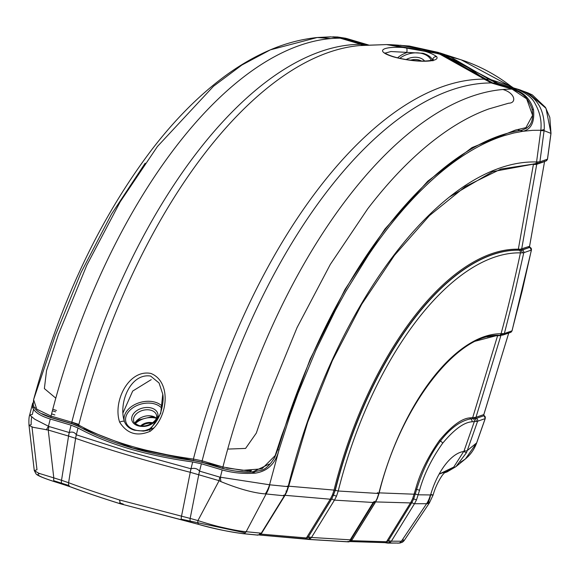 <?xml version="1.0" encoding="UTF-8"?>
<svg xmlns="http://www.w3.org/2000/svg" width="580" height="580" viewBox="0 0 580 580"><rect width="100%" height="100%" fill="white"/><g stroke="black" fill="none" stroke-linecap="round" stroke-linejoin="round"><path stroke-width="0.87" d="M140.694 425.822A9.947 6.822 165.8 0 1 152.678 422.784M151.808 423.371A9.411 6.452 -14.2 0 0 141.73 425.923M71.833 422.138L78.909 424.415M146.008 450.152L222.959 466.907M226.649 467.995L247.602 470.75L251.474 470.576M400.483 45.24L440.075 52.968L498.14 83.382A28.797 13.478 106.5 0 0 497.981 83.331A28.797 13.478 106.5 0 0 496.458 83.078L489.041 79.293L450.935 57.188L409.321 46.038L390.63 44.674L441.887 54.295L492.768 82.962L513.576 89.124C523.849 92.387 530.504 99.274 533.527 109.779C534.68 122.177 531.171 129.347 522.993 131.276L513.873 132.987L504.172 135.64C493.065 139.142 481.748 144.34 470.221 151.25L467.074 153.171C433.021 174.406 398.844 209.909 368.365 255.142L345.97 291.153L335.45 310.242L315.781 350.472L298.033 393.378L290.014 415.534L278.9 450.298C275.442 463.587 267.648 471.185 255.533 473.099C243.861 474.005 232.747 472.947 222.191 469.938L201.39 463.775L192.683 461.963C145.805 455.481 107.583 444.157 78.003 427.982L71.064 425.169L50.264 419.007C40.005 415.867 34.09 411.88 32.502 407.022L32.719 403.006L29.667 414.976L34.72 419.217L48.974 426.517A28.797 13.732 106.5 0 0 48.945 426.641A28.797 13.732 106.5 0 0 48.234 430.041L33.053 427.293L29.015 425.387L31.219 424.575A28.797 26.861 105 0 1 31.668 417.259M344.404 38.07L347.601 38.788A28.797 13.732 106.5 0 0 347.435 38.737A28.797 13.732 106.5 0 0 345.883 38.468L337.299 36.989L332.702 36.844L341.642 38.186L366.038 45.095M201.39 463.775A415.512 198.092 106.5 0 0 199.571 471.134L219.849 477.137L269.765 484.808L288.137 486.663A351.255 167.453 -73.5 0 1 536.565 161.987L540.814 130.261C541.851 121.227 540.024 112.52 535.333 104.146C532.745 98.375 526.705 93.409 517.222 89.247L496.487 83.085A415.512 198.092 106.5 0 0 492.768 82.962M48.974 426.517L69.281 432.535C72.362 431.534 74.704 432.288 76.306 434.797L128.166 451.443L191.03 468.785C194.474 467.77 197.309 468.553 199.542 471.127A28.797 13.673 107.1 0 0 198.773 474.643L190.167 518.411L197.932 520.586C208.503 523.957 217.079 526.336 223.677 527.713C233.138 529.91 240.627 531.236 246.159 531.708L261.275 533.194L284.352 495.806L266.118 493.964L246.159 531.708A4.48 3.611 -84.2 0 1 242.802 533.658L242.802 533.658C226.852 531.418 212.258 528.365 199.005 524.501L199.005 524.501A4.48 2.146 -74.3 0 1 197.932 520.586L219.11 480.668L190.196 472.279C144.797 460.52 106.604 449.21 75.639 438.342L68.607 482.72C83.237 488.193 100.188 493.935 119.458 499.946L181.518 516.171L190.262 472.294A28.797 4.937 103.9 0 1 191.03 468.785M33.589 409.364L32.306 414.483L29.667 414.976C28.949 416.846 28.732 420.304 29.007 425.358L29.007 425.358M69.999 486.663L54.998 481.813A4.48 2.124 -72.7 0 1 54.752 481.77A4.48 2.124 -72.7 0 1 53.802 477.884L38.969 473.331L34.278 470.605L36.989 469.742L31.98 426.96M61.523 480.298L68.607 482.72A4.48 3.284 -69.5 0 0 70.427 486.874L62.473 484.177A4.48 2.124 -72.7 0 1 61.523 480.298L68.57 436.066L48.234 430.041L53.802 477.884L61.523 480.298M181.518 516.171L190.167 518.411A4.48 2.146 -74.3 0 0 191.24 522.326L181.402 519.76A4.48 0.754 -76.3 0 1 181.518 516.171M219.849 477.137A28.797 13.732 106.5 0 0 219.82 477.267A28.797 13.732 106.5 0 0 219.11 480.668L220.907 481.61C238.597 488.86 253.387 492.957 265.292 493.921L266.118 493.964A28.797 23.2 96 0 0 269.765 484.808M460.433 462.282L465.45 458.918L476.629 442.917L485.17 418.608L477.608 421.239L471.953 421.805C463.891 422.334 454.096 429.519 442.554 443.366C431.505 459.019 423.849 474.65 419.572 490.26L416.505 499.873L414.49 503.73A2.24 0.573 -148.3 0 1 411.887 502.534L388.368 540.676L391.391 541.169L390.282 542.322L386.831 542.981L396.995 543.032A4.48 4.154 -90.1 0 0 401.403 541.227L426.604 503.715L414.49 503.73L391.391 541.169L401.403 541.227L404.021 540.77L402.766 539.197M428.678 501.243L429.345 503.019L426.604 503.715A28.797 26.702 89.3 0 0 430.367 494.95L433.086 495.059L430.751 494.399M260.384 534.354A2.081 0.87 51.1 0 0 260.761 534.274L257.592 535.057L260.384 534.354L261.536 533.39L284.78 495.726A2.24 0.566 -148.3 0 1 284.352 495.806L286.382 491.891L288.137 486.663L288.543 486.656L307.697 422.167L332.369 360.63L361.644 304.333L394.429 255.381L429.483 215.593L465.464 186.456L500.953 169.041L534.564 163.893A2.24 1.958 -88.2 0 0 536.565 161.987L539.9 161.813L547.455 159.181L550.942 133.378L544.083 130.681L539.9 161.813A2.24 2.204 -109.3 0 1 538.457 163.596L538.457 163.596A2.24 2.204 -109.3 0 1 537.544 163.712M261.275 533.194L260.42 533.114M260.173 533.092L259.623 533.977L260.674 534.078M260.949 534.108L306.414 537.95L330.245 499.206L332.492 494.776L334.029 490.093L288.666 486.178M283.555 495.189L330.245 499.206L331.187 499.685L308.292 536.921L331.803 498.786L335.305 490.339A261.145 124.497 -73.5 0 1 519.035 250.219L522.13 250.038L529.874 247.385L520.949 250.147L522.682 252.858L520.441 252.873A258.977 123.468 106.5 0 0 338.234 491.006L336.48 496.212L334.457 500.12L311.489 537.464L352.024 539.944L374.999 502.592L334.457 500.12A2.24 0.566 -148.4 0 1 331.803 498.786M307.82 539.378L304.507 538.798A2.081 1.783 -85.8 0 0 306.414 537.95L308.292 536.921A2.081 0.841 -124.2 0 0 310.184 538.762L307.074 539.269L307.342 537.733M531.273 248.646A2.081 1.994 122 0 0 529.845 247.363L529.562 246.311L544.555 161.588L536.551 164.365L533.383 164.51L518.339 249.204L520.398 249.197A0.797 0.754 87.7 0 0 520.949 250.147L518.839 250.154A261.145 124.497 106.5 0 0 335.073 490.325L333.5 495.132L336.48 496.212M332.492 494.776L333.5 495.132L331.187 499.685M310.409 538.595A2.081 0.797 -128.2 0 1 308.408 536.833L311.489 537.464L310.184 538.762M352.024 539.944L350.856 541.256L348.725 541.894L307.842 539.385M374.455 501.388L351.052 539.443M350.639 539.878L373.839 502.287M373.643 501.86L349.812 540.611L386.512 541.756L410.473 502.925L373.643 501.86M348.196 541.51L384.917 542.655A2.081 1.907 90.7 0 0 386.512 541.756L388.368 540.676A2.081 0.725 52.8 0 0 390.282 542.322M485.221 418.245L483.988 415.708L476.274 418.383A2.24 2.204 -109.1 0 1 477.608 421.239L467.27 450.566L476.629 442.917A4.48 0.703 19.9 0 0 476.702 442.837L476.702 442.837A4.48 0.703 19.9 0 0 476.695 442.736M404.021 540.77L429.345 503.019L433.086 495.059C435.152 487.787 438.277 481.11 442.475 475.027L445.302 471.83L439.14 474.099L453.741 467.088L464.058 450.914A28.797 4.444 -159.9 0 0 467.27 450.566L466.4 452.77L455.974 466.61L444.483 472.693M485.329 417.643A2.081 2.015 135.9 0 0 483.988 415.708L483.814 414.584L508.79 332.833M476.448 418.332A0.797 0.79 70.9 0 1 475.97 417.317L500.902 335.537L497.582 335.748L472.7 417.586L475.796 417.368L483.85 414.555L483.995 415.483A2.081 0.732 142.8 0 0 483.887 415.396M501.852 334.986L502.628 334.718M512.01 330.941L510.661 332.376L503.976 334.29M502.563 334.776L501.714 335.066M511.038 332.202L511.973 330.904L522.246 290.667L531.374 250.081L523.776 252.692L514.641 293.27L504.368 333.514L511.923 330.883A2.081 2.023 -52.3 0 1 511.908 330.926M531.374 250.081L529.874 247.385A2.081 2.023 127.6 0 1 531.439 249.356M520.398 249.197L529.591 246.29L529.83 247.189A2.081 0.819 135.2 0 0 529.714 247.109M522.261 249.958A0.797 0.79 71 0 1 521.674 249.016L536.725 164.314A0.797 0.79 70.7 0 1 536.935 163.872M544.555 161.588L544.968 160.986L544.555 161.588M539.313 163.045L546.092 160.935L547.361 159.217M546.599 160.689L547.498 159.239L551 133.356L545.99 108.308L528.25 93.01L523.196 91.198M498.205 83.404A28.797 13.732 106.5 0 0 498.039 83.353L518.476 89.407L528.09 92.945M519.013 89.61L518.476 89.407A28.797 13.732 106.5 0 0 518.317 89.356L520.434 90.052A28.797 21.648 110 0 1 520.492 90.074C538.407 97.324 544.808 111.795 544.236 129.354L544.083 130.681A28.797 0.986 -173 0 1 540.785 130.601M513.401 87.899L461.223 59.849L450.5 56.767M489.041 79.293A28.797 12.354 127.3 0 1 490.724 79.605L510.617 86.058A4.48 1.929 -52.4 0 1 510.878 86.195A4.48 1.929 -52.4 0 1 511.074 86.398M375.231 502.2A2.24 0.566 -148.4 0 1 375.274 502.498A2.24 0.566 -148.4 0 1 374.999 502.592L377.022 498.698L378.776 493.522A175.472 83.65 -73.5 0 1 501.048 333.725C507.043 312.069 513.51 285.121 520.441 252.873A2.24 1.95 -88.7 0 0 519.035 250.219M335.305 490.339L338.234 491.006L379.03 493.515L377.29 498.619L375.274 502.498L351.335 541.01A2.081 0.797 -128.2 0 1 351.328 541.017A2.081 0.797 -128.2 0 1 351.081 541.089M522.13 250.038A2.24 2.204 -109 0 1 523.776 252.692L522.682 252.858M501.048 333.725L504.368 333.514A2.24 2.204 -108.9 0 1 502.962 335.015L499.162 335.334A2.24 1.95 -89.8 0 0 501.048 333.725M464.058 450.914L474.331 421.544A2.24 1.943 -93.3 0 0 473.062 418.629L470.605 418.898C460.505 420.768 450.413 428.171 440.336 441.104C430.346 454.387 422.465 470.482 416.679 489.382L413.692 498.909L411.887 502.534L410.945 502.128L412.685 498.575L415.642 489.071C419.949 473.12 427.917 456.866 439.546 440.3C451.733 425.771 461.926 418.289 470.126 417.861L472.7 417.586A0.797 0.696 87 0 0 473.157 418.622L473.062 418.629A0.797 0.696 86.7 0 1 472.606 417.586M414.294 493.798L418.274 494.805L430.367 494.95M337.067 36.975L333.87 36.975M50.264 419.007A415.512 198.092 -73.5 0 0 48.474 426.227A28.797 11.941 128.9 0 0 46.349 429.896M69.281 432.535A28.797 13.789 105.9 0 0 68.57 436.066L75.596 438.328A28.797 21.061 110.3 0 1 76.306 434.797M222.191 469.938A415.512 198.092 -73.5 0 0 220.407 477.166A28.797 13.789 83.2 0 0 220.907 481.61M278.9 450.298L269.562 484.771A28.797 23.352 105.6 0 1 265.292 493.921M466.4 452.77L463.826 451.486A51.381 24.498 -73.5 0 0 430.607 494.899A28.797 25.716 66.3 0 1 427.409 503.73M345.934 38.36A28.797 4.089 104.2 0 0 345.731 38.266L345.731 38.266A28.797 4.089 104.2 0 0 345.296 38.309A415.512 198.092 -73.5 0 0 341.642 38.186M347.601 38.788L367.88 44.791A28.797 13.732 106.5 0 0 367.713 44.74L345.731 38.266L337.299 36.953M367.88 44.791L367.938 44.812A28.797 13.978 106.5 0 0 367.771 44.754A28.797 13.978 106.5 0 0 366.19 44.486L345.883 38.468M496.458 83.078L496.487 83.085A28.797 13.732 106.5 0 1 498.039 83.353L518.317 89.356A28.797 13.732 106.5 0 0 516.765 89.095M520.854 90.212L520.434 90.052A28.797 21.648 110 0 0 517.222 89.247A415.512 198.092 -73.5 0 0 513.576 89.124M544.236 129.354A28.797 3.466 -175.8 0 1 540.814 130.261L532.766 130.326L522.993 131.276M377.928 493.087L377.826 493.478M377.595 493.464L377.732 492.942M377.247 493.45L377.428 492.79L378 492.811M379.189 492.87L415.287 494.247M411.394 503.353L410.473 502.925L410.945 502.128M287.346 486.098L287.223 486.576M534.216 163.85L538.457 163.596L546.092 160.935M287.462 486.598L288.543 486.656L286.81 491.825L285.962 491.072M257.592 535.057L242.259 533.549C229.926 532.027 215.579 529.018 199.23 524.545L120.705 503.882C101.826 497.988 85.231 492.362 70.905 486.997A4.48 3.284 -69.5 0 1 70.427 486.874C84.84 492.268 101.522 497.923 120.459 503.839L119.458 499.946M54.998 481.813C39.694 476.912 34.706 474.186 40.035 473.635M258.035 535.151L242.802 533.658A4.48 3.611 -84.2 0 1 242.259 533.549M199.23 524.545A4.48 2.146 -74.3 0 1 199.005 524.501L191.24 522.326A4.48 2.146 -74.3 0 0 191.458 522.362M62.72 484.22A4.48 2.124 -72.7 0 1 62.473 484.177L54.752 481.77C38.548 476.506 36.816 474.759 36.04 473.896L34.314 470.605M484.046 415.737A2.081 0.732 142.8 0 0 483.995 415.483L484.757 416.193M544.562 161.559L529.591 246.29M529.939 247.406A2.081 0.819 135.2 0 0 529.83 247.189L530.446 247.602M307.074 539.269L259.376 535.007M260.761 534.274A2.081 0.87 51.1 0 0 260.775 534.26A2.081 0.87 51.1 0 0 260.927 533.774M351.255 540.944A2.081 0.841 -124.2 0 1 351.089 541.191L351.089 541.191A2.081 0.841 -124.2 0 1 350.856 541.256M387.331 541.597L386.846 542.989L384.91 542.655A2.081 1.907 90.7 0 1 384.482 542.597L347.833 541.452M403.883 540.901L402.527 542.169L399.924 543.054L387.853 543.112L384.482 542.597M135.285 423.538A12.006 8.236 165.8 0 1 141.766 417.288A12.006 8.236 165.8 0 1 147.668 415.795A12.006 8.236 165.8 0 1 152.765 416.302A12.006 8.236 165.8 0 1 156.346 418.195M147.835 415.787A13.362 9.164 -14.2 0 0 141.614 417.361M141.766 417.288L141.447 417.433A13.362 9.164 -14.2 0 0 134.835 423.088M151.235 379.632L132.704 391.05L123.011 412.844M52.78 409.233L56.492 410.495M51.576 413.859L54.846 414.947M55.651 411.851L52.374 410.771M83.397 428.707L132.755 447.977L202.819 462.398L223.619 468.56C232.812 471.214 242.636 472.279 253.076 471.772L269.33 464.036M41.977 413.685L51.692 417.629L72.493 423.791L78.778 426.213M484.503 79.467A1.602 0.834 129.5 0 0 484.358 79.242A1.602 0.834 129.5 0 0 484.104 79.141A417.049 198.824 106.5 0 0 193.415 459.055L193.495 460.6L202.449 462.463A1.602 0.761 106.5 0 1 202.087 461.992A1.602 0.761 106.5 0 1 202.137 460.832A415.512 198.092 -73.5 0 1 491.274 82.947L512.075 89.11L526.654 98.832L532.592 115.311L525.937 127.651L515.388 130.094L471.982 147.61L427.801 181.149L384.968 228.977L345.049 289.362L310.162 359.172L281.59 436L275.152 455.597L261.906 468.85L242.259 470.358L222.938 466.994L202.137 460.832L193.415 459.055C146.667 452.61 108.438 441.286 78.742 425.082A417.049 198.824 -73.5 0 1 359.564 45.581A417.049 198.824 -73.5 0 1 369.424 45.167L386.577 44.587L439.147 53.795L491.274 82.947A1.602 0.761 -73.5 0 1 491.383 82.962A1.602 0.761 -73.5 0 1 491.477 83.005M202.819 462.398A1.602 0.761 106.5 0 1 202.449 462.463L223.249 468.625C235.654 471.634 245.739 472.722 253.504 471.881L260.978 470.365C265.423 469.401 269.99 465.109 274.673 457.489L278.204 448.347L287.854 418.064C304.094 370.54 323.799 326.808 346.978 286.875C368.989 248.871 396.024 212.099 426.677 183.048C443.178 167.504 459.672 155.237 476.158 146.247C491.796 137.736 507 132.399 521.761 130.225L526.589 128.18C527.162 127.179 534.738 124.374 532.056 108.837C527.118 96.432 522.565 93.032 512.183 89.124A1.602 0.761 -73.5 0 0 512.075 89.11A415.512 198.092 106.5 0 0 502.86 89.501C515.105 92.865 516.983 103.124 508.682 103.197L488.947 108.902C475.549 113.687 461.963 120.698 448.18 129.949C420.558 148.567 393.726 174.863 367.691 208.836L330.317 264.4L297.076 327.562L268.678 396.858L256.309 433.101L245.579 448.42L227.715 449.094A415.512 198.092 106.5 0 0 222.938 466.994A1.602 0.761 106.5 0 0 222.894 468.154A1.602 0.761 106.5 0 0 223.249 468.625L223.249 468.625A1.602 0.761 106.5 0 0 223.619 468.56M119.661 422.189C112.556 401.541 128.753 369.039 150.865 373.44C172.006 381.741 167.867 418.144 150.242 431.252C137.243 436.812 127.049 433.789 119.661 422.189A3.197 0.993 162.1 0 1 124.417 421.522C126.128 425.93 129.514 428.83 134.575 430.222L143.55 431.114L148.27 430.179M436.776 56.767C440.089 62.328 415.715 63.111 393.117 56.76C372.527 50.257 384.888 45.922 406.196 47.705C421.065 49.517 431.259 52.533 436.776 56.767A3.197 3.088 -27.5 0 0 432.782 60.414C431.368 57.217 428.113 54.832 423.009 53.258L390.905 51.526L385.309 53.099C383.598 51.983 387.585 56.354 405.297 59.392C427.982 62.894 433.137 59.689 433.333 59.537L432.948 60.842M72.493 423.791A1.602 0.761 -73.5 0 1 72.123 423.849L79.119 426.691A1.602 1.153 119.2 0 1 78.706 426.177A1.602 1.153 119.2 0 1 78.742 425.082L71.811 422.226L51.011 416.063L36.765 409.197L33.604 399.656L55.129 335.914L80.99 272.629L111.454 214.208L145.174 163.19M324.474 37.403L330.731 36.837L340.148 38.171L365.197 45.146L361.057 44.355A1.602 0.761 106.5 0 0 360.949 44.334A415.512 198.092 106.5 0 0 71.811 422.226A1.602 0.761 -73.5 0 0 71.768 423.378A1.602 0.761 -73.5 0 0 72.123 423.849L51.323 417.687A1.602 0.761 -73.5 0 1 50.96 417.216A1.602 0.761 -73.5 0 1 51.011 416.063A415.512 198.092 106.5 0 1 55.789 398.155L44.37 388.578L46.538 370.62L58.457 334.385L86.84 265.14L120.198 201.811L157.397 146.53L213.491 86.26L241.932 64.996L270.36 49.844L317.231 37.519L330.926 38.563A415.512 198.092 106.5 0 0 55.789 398.155M340.351 38.236A1.602 0.761 106.5 0 0 340.25 38.186L330.731 36.837L317.231 37.519C301.339 39.172 285.715 43.275 270.36 49.844C254.417 56.644 238.866 65.707 223.706 77.017C198.664 95.751 174.885 119.712 152.373 148.893C99.898 218.044 60.313 301.629 33.604 399.656L33.219 405.036L34.343 407.631C34.438 407.392 35.88 412.822 51.323 417.687A1.602 0.761 -73.5 0 0 51.692 417.629M150.242 431.252A3.197 0.892 -128.3 0 1 149.524 428.961A3.197 0.892 -128.3 0 1 150.553 429.265L160.696 413.373L162.77 394.153L159.043 382.959L150.604 376.058C130.551 372.911 118.211 402.868 124.417 421.522A20.909 14.341 165.8 0 1 132.798 405.696A20.909 14.341 165.8 0 1 155.215 402.223A20.909 14.341 165.8 0 1 162.327 406.384M162.784 394.291L162.77 394.153C163.618 398.387 163.009 404.253 160.935 411.757C158.681 418.738 154.882 424.473 149.524 428.961L143.557 431.114L153.287 428.526M406.196 47.705A3.197 1.196 94.8 0 1 406.645 52.671A20.909 14.341 165.8 0 0 397.597 57.826M135.502 423.009A19.191 13.166 165.8 0 1 155.897 417.832M156.31 418.282A16.798 11.52 -14.2 0 0 135.35 423.603M35.373 407.87L32.502 407.022M255.533 473.099L250.038 471.467M531.962 109.316L533.527 109.779M522.863 131.297L518.353 129.963M277.45 449.594L278.973 450.044M190.196 472.279A28.797 4.886 104.5 0 1 191.001 468.778A417.049 198.824 -73.5 0 1 192.683 461.963M78.003 427.982A417.049 198.824 106.5 0 0 76.328 434.804A28.797 21.105 109.5 0 0 75.639 438.342M68.505 436.051A28.797 13.732 106.5 0 1 69.216 432.651A28.797 13.732 106.5 0 1 69.252 432.521A415.512 198.092 -73.5 0 1 71.064 425.169M199.542 471.127L199.571 471.134A28.797 13.732 106.5 0 0 199.542 471.257A28.797 13.732 106.5 0 0 198.831 474.665M284.657 495.298A2.24 0.566 -148.3 0 1 284.78 495.726L286.81 491.825M501.997 335.117A2.24 2.204 -108.9 0 0 502.962 335.015L510.661 332.376M367.938 44.812L368.445 44.95M485.583 79.156A417.049 198.824 -73.5 0 1 489.02 79.279A28.797 12.107 127.2 0 1 490.68 79.569M362.449 44.348A415.512 198.092 -73.5 0 1 366.161 44.479A28.797 13.732 106.5 0 1 367.713 44.74L368.488 44.95M378.812 493.384L379.03 493.515C399.874 406.87 457.323 332.775 499.162 335.334A2.24 1.95 -89.8 0 1 498.684 335.269A173.304 82.621 106.5 0 0 462.101 348.674M467.9 344.687A173.304 82.621 -73.5 0 1 498.423 335.204M472.562 341.903L498.249 335.175A0.797 0.696 90.2 0 0 497.582 335.748A172.528 82.251 106.5 0 0 487.229 336.907M474.28 341.402A172.528 82.251 106.5 0 0 466.168 345.81M335.073 490.325L334.029 490.093A261.921 124.867 -73.5 0 1 518.339 249.204A0.797 0.696 91.3 0 0 518.839 250.154M536.333 163.85L538.813 161.979M534.238 163.85A2.24 1.958 -88.2 0 0 534.564 163.893L536.841 163.879M503.28 333.688L500.714 335.226L501.366 335.276M475.796 417.368A0.797 0.783 76.9 0 0 476.274 418.383L473.157 418.622M476.535 421.421L475.201 418.521A0.797 0.754 87.8 0 1 474.73 417.484M471.953 421.805A2.24 1.921 -99.4 0 0 470.605 418.898A0.797 0.689 80.7 0 1 470.126 417.861M442.554 443.366A2.24 1.232 -142.6 0 0 440.336 441.104A0.797 0.442 37.5 0 1 439.546 440.3M419.572 490.26L415.642 489.071M416.505 499.873L412.685 498.575M536.551 164.365A0.797 0.783 74.9 0 1 536.804 163.886M535.456 164.51A0.797 0.754 87.3 0 1 536.166 163.835M533.404 164.51A0.797 0.696 91.8 0 1 534.122 163.835A0.797 0.696 91.8 0 0 533.383 164.51M499.626 335.719A0.797 0.754 87.7 0 1 500.315 335.146M53.86 480.74L68.977 485.525M119.581 502.889L123.243 504.042M181.185 519.18L245.224 532.846M348.036 541.771L308.575 539.371M304.507 538.798L259.441 534.992M258.644 534.912L257.788 534.832M181.475 519.752A4.48 0.754 -76.3 0 1 181.402 519.76L120.481 503.846M528.525 246.667L528.757 247.769M528.25 93.017L532.375 94.939L545.432 107.343L549.811 117.363L551 133.356L550.616 133.248M138.04 425.822A13.362 9.164 165.8 0 1 133.559 413.613A13.362 9.164 165.8 0 1 151.605 408.088A13.362 9.164 165.8 0 1 156.085 420.29A13.362 9.164 165.8 0 1 138.04 425.822M139.135 425.916A11.774 8.076 -14.2 0 0 151.779 423.951A11.774 8.076 -14.2 0 0 156.477 415.012A11.774 8.076 -14.2 0 0 151.09 410.292A11.774 8.076 -14.2 0 0 138.685 412.112A11.774 8.076 -14.2 0 0 133.654 420.804A11.774 8.076 -14.2 0 0 133.668 420.884M421.312 60.994A11.774 8.076 -14.2 0 0 419.079 60.044A11.774 8.076 -14.2 0 0 410.582 60.175M193.626 460.484L193.495 460.6C146.849 454.184 108.721 442.881 79.119 426.691A1.602 1.153 119.2 0 0 79.779 426.771M502.86 89.501A415.512 198.092 106.5 0 0 227.715 449.094M361.412 44.827A1.602 0.761 106.5 0 0 361.057 44.355L340.25 38.186A1.602 0.761 106.5 0 0 340.148 38.171A415.512 198.092 106.5 0 0 330.926 38.563M386.512 44.587C424.248 45.363 456.859 56.913 484.358 79.242L491.383 82.962L512.183 89.124A1.602 0.761 -73.5 0 1 512.285 89.175M161.893 408.4A19.575 13.427 -14.2 0 0 154.758 403.963A19.575 13.427 -14.2 0 0 128.318 412.061A19.575 13.427 -14.2 0 0 134.886 429.939A19.575 13.427 -14.2 0 0 150.619 429.214M153.91 427.873A20.909 14.341 165.8 0 1 150.553 429.265M406.159 59.537A13.362 9.164 165.8 0 1 419.594 57.84A13.362 9.164 165.8 0 1 424.56 60.994M431.223 60.306A19.575 13.427 -14.2 0 0 422.748 53.715A19.575 13.427 -14.2 0 0 399.809 58.333M154.766 417.107L151.141 416.875L139.519 419.746L136.155 421.834M34.278 470.605L29.015 425.387M259.521 533.926L260.043 533.078M349.762 540.56L373.549 501.888M465.45 458.925L455.974 466.61M538.044 163.393L537.24 163.676M461.18 59.834L440.075 52.968M409.321 46.038L438.502 52.468M455.895 466.675L447.1 471.895L444.149 472.961M534.985 163.85L492.746 171.6L449.507 196.939M287.201 486.105L287.086 486.562M377.334 492.79L377.167 493.442M461.223 59.849C479.022 65.67 495.574 74.457 510.878 86.195L513.467 87.921M512.017 330.933L531.454 249.951L531.113 248.247M485.264 418.477L476.702 442.837C474.251 449.478 470.416 454.909 465.189 459.121M508.82 332.804L483.85 414.555M485.257 418.477L485.119 416.686M258.593 534.934L258.049 534.883M261.536 533.39L260.775 534.26M351.328 541.017L348.689 541.887M156.484 415.062L156.52 415.178C159 420.079 147.124 428.453 138.772 425.415C135.249 423.835 133.552 422.349 133.69 420.971L133.661 420.848M359.564 45.581L386.577 44.587M385.649 53.882L385.432 53.324"/></g></svg>
